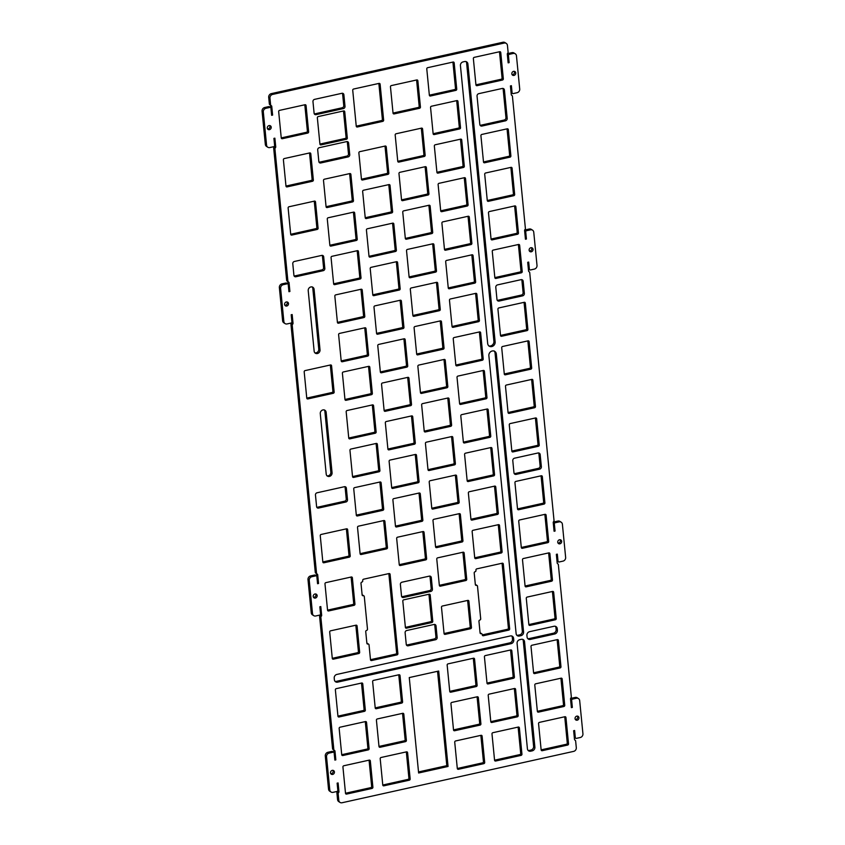 <?xml version="1.0" encoding="UTF-8"?>
<svg xmlns="http://www.w3.org/2000/svg" width="845" height="845" viewBox="0 0 845 845"><rect width="100%" height="100%" fill="white"/><g stroke="black" fill="none" stroke-linecap="round" stroke-linejoin="round"><path stroke-width="1.27" d="M409.265 677.574L438.703 671.046L448.061 766.468L418.624 772.995L409.265 677.574M448.061 766.468L446.804 765.665L437.552 671.31M418.518 771.939L446.804 765.665M275.512 147.632L275.153 148.139L273.896 147.336L274.255 146.829L275.512 147.632A1.067 0.951 122.5 0 0 275.734 146.85L274.878 138.168L273.907 138.379L274.593 145.467A1.067 0.951 -57.5 0 1 273.717 146.692L269.808 147.558A3.211 2.841 122.5 0 1 266.576 145.182L263.323 111.984A3.211 2.841 122.5 0 1 265.953 108.297L269.872 107.431A1.067 0.951 -57.5 0 1 270.949 108.234L271.636 115.311L272.618 115.1L271.551 114.413M283.867 321.554A3.211 2.841 122.5 0 0 285.082 323.603L283.825 322.801A3.211 2.841 -57.5 0 1 282.61 320.751L283.867 321.554L280.614 288.356A3.211 2.841 122.5 0 1 283.255 284.67L287.163 283.804A1.067 0.951 -57.5 0 1 288.24 284.607L288.937 291.683L289.909 291.472L288.842 290.786M321.449 616.037L321.079 616.554L319.822 615.751L320.192 615.245L321.449 616.037A1.067 0.951 122.5 0 0 321.66 615.266L320.804 606.573L319.832 606.794L320.53 613.871A1.067 0.951 -57.5 0 1 319.642 615.107L315.734 615.973A3.211 2.841 122.5 0 1 312.502 613.586L309.249 580.399A3.211 2.841 122.5 0 1 311.889 576.712L315.798 575.846A1.067 0.951 -57.5 0 1 316.875 576.639L317.572 583.715L318.544 583.504L317.477 582.828M329.793 789.959A3.211 2.841 122.5 0 0 331.008 792.008L329.751 791.216A3.211 2.841 -57.5 0 1 328.536 789.156L329.793 789.959L326.54 756.771A3.211 2.841 122.5 0 1 329.18 753.085L333.088 752.219A1.067 0.951 -57.5 0 1 334.166 753.011L334.863 760.088L335.835 759.877L334.778 759.201M292.814 324.005L292.444 324.512L291.187 323.709L291.557 323.202L292.814 324.005A1.067 0.951 122.5 0 0 293.025 323.223L292.169 314.541L291.198 314.752L291.895 321.839A1.067 0.951 -57.5 0 1 291.007 323.065L287.099 323.931A3.211 2.841 122.5 0 1 285.082 323.603M338.739 792.409L338.37 792.927L337.113 792.124L337.482 791.617L338.739 792.409A1.067 0.951 122.5 0 0 338.951 791.638L338.106 782.945L337.123 783.167L337.82 790.244A1.067 0.951 -57.5 0 1 336.944 791.48L333.025 792.346A3.211 2.841 122.5 0 1 331.008 792.008M337.113 792.124A1.067 0.951 122.5 0 0 336.901 792.906L338.158 793.698L338.813 800.363A3.211 2.841 122.5 0 0 342.045 802.75L573.67 751.374A3.211 2.841 122.5 0 0 576.301 747.688L575.646 741.023A1.067 0.951 -57.5 0 0 575.297 740.378L574.843 740.04A1.067 0.951 122.5 0 1 574.494 739.396L573.639 730.703L574.621 730.492L575.308 737.569A1.067 0.951 -57.5 0 0 576.385 738.361L580.304 737.495A3.211 2.841 122.5 0 0 582.934 733.809L579.681 700.621A3.211 2.841 122.5 0 0 578.466 698.572L577.209 697.769A3.211 2.841 -57.5 0 0 575.191 697.442L571.283 698.308A1.067 0.951 122.5 0 0 570.523 698.921L571.378 707.635L572.35 707.413L571.294 706.737M553.306 523.287L554.362 523.963A1.067 0.951 -57.5 0 1 555.249 522.738L553.993 521.935L557.901 521.069A3.211 2.841 -57.5 0 1 559.918 521.397L561.175 522.199A3.211 2.841 122.5 0 1 562.39 524.249L565.643 557.436A3.211 2.841 122.5 0 1 563.002 561.122L559.094 561.988A1.067 0.951 -57.5 0 1 558.017 561.196L557.32 554.119L556.348 554.331L557.193 563.023A1.067 0.951 122.5 0 0 557.552 563.668L557.996 564.006A1.067 0.951 -57.5 0 1 558.355 564.65L571.326 696.882A1.067 0.951 -57.5 0 1 571.104 697.664L570.745 698.171A1.067 0.951 122.5 0 0 570.523 698.942M524.671 231.245L525.727 231.931A1.067 0.951 -57.5 0 1 526.615 230.696L525.358 229.893L529.266 229.027A3.211 2.841 -57.5 0 1 531.283 229.365L532.54 230.157A3.211 2.841 122.5 0 1 533.755 232.217L537.008 265.404A3.211 2.841 122.5 0 1 534.378 269.09L530.459 269.956A1.067 0.951 -57.5 0 1 529.382 269.164L528.685 262.077L527.713 262.299L528.558 270.981A1.067 0.951 122.5 0 0 528.917 271.636L529.361 271.963A1.067 0.951 -57.5 0 1 529.72 272.618L554.024 520.509A1.067 0.951 -57.5 0 1 553.813 521.291L553.443 521.798A1.067 0.951 122.5 0 0 553.232 522.569L554.088 531.262L555.059 531.04L553.993 530.364M525.358 229.893A1.067 0.951 122.5 0 0 524.597 230.505L525.453 239.23L526.424 239.008L525.358 238.332M507.37 54.872L508.436 55.559A1.067 0.951 -57.5 0 1 509.313 54.323L508.056 53.52L511.975 52.654A3.211 2.841 -57.5 0 1 513.992 52.992L515.249 53.784A3.211 2.841 122.5 0 1 516.464 55.844L519.717 89.031A3.211 2.841 122.5 0 1 517.077 92.718L513.168 93.584A1.067 0.951 -57.5 0 1 512.091 92.792L511.394 85.704L510.422 85.926L511.267 94.608A1.067 0.951 122.5 0 0 511.626 95.263L512.07 95.591A1.067 0.951 -57.5 0 1 512.429 96.245L525.389 228.467A1.067 0.951 -57.5 0 1 525.178 229.248L524.808 229.755A1.067 0.951 122.5 0 0 524.597 230.537M270.96 105.424L269.703 104.622L270.96 105.424A1.067 0.951 -57.5 0 1 270.611 104.769L269.354 103.977L268.699 97.312A3.211 2.841 -57.5 0 1 271.329 93.626L272.586 94.429L504.211 43.053A3.211 2.841 122.5 0 1 507.444 45.44L508.099 52.094A1.067 0.951 -57.5 0 1 507.887 52.876L507.518 53.383A1.067 0.951 122.5 0 0 507.306 54.164L508.151 62.857L509.134 62.636L508.067 61.96M287.839 283.92L286.582 283.117A1.067 0.951 122.5 0 0 285.906 283.012L281.998 283.878A3.211 2.841 -57.5 0 0 279.357 287.564L282.61 320.751M288.008 284.057L287.807 281.976L289.064 282.779A1.067 0.951 122.5 0 0 288.705 282.124L287.448 281.332A1.067 0.951 -57.5 0 1 287.807 281.976M287.448 281.332L288.261 281.797A1.067 0.951 -57.5 0 1 287.902 281.153L274.931 148.921A1.067 0.951 -57.5 0 1 275.153 148.139M287.902 281.153L286.645 280.35A1.067 0.951 122.5 0 0 287.004 280.994M286.645 280.35L273.674 148.118L274.931 148.921M273.896 147.336A1.067 0.951 122.5 0 0 273.674 148.118M275.734 146.85L274.488 146.058A1.067 0.951 -57.5 0 1 274.255 146.829M267.791 147.231L266.534 146.428A3.211 2.841 -57.5 0 1 265.319 144.379L262.066 111.191A3.211 2.841 -57.5 0 1 264.696 107.505L268.615 106.639L269.872 107.431M270.537 107.547L269.28 106.745A1.067 0.951 122.5 0 0 268.615 106.639M270.717 107.685L270.506 105.604L271.763 106.407A1.067 0.951 122.5 0 0 271.414 105.752M270.157 104.96A1.067 0.951 -57.5 0 1 270.506 105.604M269.354 103.977A1.067 0.951 122.5 0 0 269.703 104.622M504.211 43.053L502.955 42.25L271.329 93.626M502.955 42.25A3.211 2.841 -57.5 0 1 504.972 42.577L506.229 43.38M508.056 53.52A1.067 0.951 122.5 0 0 507.306 54.133M511.067 92.527A1.067 0.951 122.5 0 0 511.236 92.675L512.492 93.478M528.357 268.9A1.067 0.951 122.5 0 0 528.526 269.048L529.783 269.851M553.993 521.935A1.067 0.951 122.5 0 0 553.232 522.548M556.992 560.943A1.067 0.951 122.5 0 0 557.161 561.08L558.418 561.883M574.283 737.315A1.067 0.951 122.5 0 0 574.463 737.453L575.72 738.255M340.028 802.423L338.771 801.62A3.211 2.841 -57.5 0 1 337.556 799.56L336.901 792.906M337.694 790.867A1.067 0.951 -57.5 0 1 337.482 791.617M326.54 756.771L325.283 755.969L328.536 789.156M325.283 755.969A3.211 2.841 -57.5 0 1 327.923 752.282L331.832 751.416L333.088 752.219M333.764 752.325L332.507 751.522A1.067 0.951 122.5 0 0 331.832 751.416M333.933 752.472L333.733 750.392L334.99 751.184A1.067 0.951 122.5 0 0 334.631 750.54L333.374 749.737A1.067 0.951 -57.5 0 1 333.733 750.392M333.374 749.737L334.187 750.212A1.067 0.951 -57.5 0 1 333.828 749.557L320.868 617.325A1.067 0.951 -57.5 0 1 321.079 616.554M333.828 749.557L332.571 748.754A1.067 0.951 122.5 0 0 332.93 749.409M332.571 748.754L319.611 616.533L320.868 617.325M319.822 615.751A1.067 0.951 122.5 0 0 319.611 616.533M321.66 615.266L320.413 614.473A1.067 0.951 -57.5 0 1 320.192 615.245M313.717 615.635L312.46 614.843A3.211 2.841 -57.5 0 1 311.245 612.783L307.992 579.596A3.211 2.841 -57.5 0 1 310.622 575.91L314.541 575.044L315.798 575.846M316.474 575.952L315.217 575.149A1.067 0.951 122.5 0 0 314.541 575.044M316.643 576.1L316.442 574.019L317.699 574.811A1.067 0.951 122.5 0 0 317.34 574.167L316.083 573.364A1.067 0.951 -57.5 0 1 316.442 574.019M316.083 573.364L316.896 573.839A1.067 0.951 -57.5 0 1 316.537 573.185L292.233 325.293A1.067 0.951 -57.5 0 1 292.444 324.512M316.537 573.185L315.28 572.382A1.067 0.951 122.5 0 0 315.639 573.037M315.28 572.382L290.976 324.491L292.233 325.293M291.187 323.709A1.067 0.951 122.5 0 0 290.976 324.491M291.768 322.452A1.067 0.951 -57.5 0 1 291.557 323.202M267.569 128.884A2.134 1.891 122.5 0 0 269.682 125.567M284.86 305.256A2.134 1.891 122.5 0 0 286.973 301.94M313.495 597.299A2.134 1.891 122.5 0 0 315.607 593.982M330.786 773.671A2.134 1.891 122.5 0 0 332.898 770.355M575.318 719.433A2.134 1.891 122.5 0 0 577.431 716.116M558.027 543.06A2.134 1.891 122.5 0 0 560.14 539.744M529.392 251.018A2.134 1.891 122.5 0 0 531.505 247.701M512.102 74.645A2.134 1.891 122.5 0 0 514.214 71.329M369.064 760.162L371.642 786.42A1.067 0.951 122.5 0 1 370.765 787.646L345.51 793.254M365.283 721.609L367.86 747.867A1.067 0.951 122.5 0 1 366.983 749.103L341.729 754.701M565.949 717.521L568.527 743.832A1.067 0.951 -57.5 0 1 567.65 745.058L542.226 750.698A1.067 0.951 -57.5 0 1 541.149 749.906L538.561 723.595A1.067 0.951 -57.5 0 1 539.448 722.369L564.872 716.729A1.067 0.951 -57.5 0 1 565.949 717.521L564.745 716.761L567.27 743.03A1.067 0.951 122.5 0 1 566.393 744.255L541.138 749.864M560.922 678.218L563.488 704.476A1.067 0.951 122.5 0 1 562.612 705.712L537.357 711.31L534.79 685.041A1.067 0.951 -57.5 0 1 535.667 683.816L561.091 678.176A1.067 0.951 -57.5 0 1 562.168 678.968L564.745 705.279A1.067 0.951 -57.5 0 1 563.869 706.504L538.445 712.145A1.067 0.951 -57.5 0 1 537.367 711.353M505.944 117.571L503.166 89.243L504.423 90.045L507.201 118.374L505.944 117.571A2.134 1.891 -57.5 0 1 504.19 120.032L505.447 120.835A2.134 1.891 122.5 0 0 507.201 118.374M502.891 88.419A2.134 1.891 -57.5 0 1 503.166 89.243M505.447 120.835L481.977 126.042L480.72 125.24A2.134 1.891 -57.5 0 1 480.087 125.271M480.72 125.24L504.19 120.032M499.49 51.746L502.067 78.015A1.067 0.951 122.5 0 1 501.191 79.24L475.936 84.838M488.663 345.869A4.077 3.612 122.5 0 0 493.902 341.274L466.63 63.132A3.211 2.841 122.5 0 0 465.986 61.569M516.77 635.197A3.211 2.841 122.5 0 0 518.101 635.218L519.696 634.87A3.211 2.841 122.5 0 0 522.326 631.183L495.054 353.041A4.077 3.612 122.5 0 0 494.093 350.897M475.344 584.582A1.067 0.951 -57.5 0 1 475.841 584.708L477.098 585.511A1.067 0.951 122.5 0 0 476.422 585.405A1.067 0.951 -57.5 0 1 475.344 584.603L474.203 572.973A1.067 0.951 -57.5 0 1 475.08 571.738A1.067 0.951 122.5 0 0 475.967 570.512L475.925 570.079A1.067 0.951 -57.5 0 1 476.802 568.854L502.226 563.214A1.067 0.951 -57.5 0 1 503.303 564.006L509.662 628.87A1.067 0.951 -57.5 0 1 508.785 630.095L483.361 635.736A1.067 0.951 -57.5 0 1 482.284 634.944L482.241 634.51A1.067 0.951 122.5 0 0 481.164 633.718A1.067 0.951 -57.5 0 1 480.087 632.926A1.067 0.951 -57.5 0 1 480.573 633.032L481.83 633.824M502.057 563.256L508.405 628.067A1.067 0.951 122.5 0 1 507.528 629.293L482.273 634.901M366.878 643.235A1.067 0.951 -57.5 0 1 367.374 643.362L368.631 644.165A1.067 0.951 122.5 0 0 367.955 644.059A1.067 0.951 -57.5 0 1 366.878 643.267L365.737 631.627A1.067 0.951 -57.5 0 1 366.614 630.402A1.067 0.951 122.5 0 0 367.49 629.166L364.29 596.538A1.067 0.951 122.5 0 0 363.213 595.736A1.067 0.951 -57.5 0 1 362.135 594.943A1.067 0.951 -57.5 0 1 362.632 595.049L363.889 595.852M388.848 573.586L396.622 652.868A1.067 0.951 122.5 0 1 395.735 654.093L370.49 659.691M326.867 475.798A3.211 2.841 122.5 0 0 330.828 472.133L324.881 411.42A3.211 2.841 122.5 0 0 324.237 409.867M522.643 639.369A3.211 2.841 122.5 0 1 523.287 640.922L533.617 746.357A3.211 2.841 122.5 0 1 530.987 750.043L529.392 750.402A3.211 2.841 122.5 0 1 528.062 750.371M511.69 635.979A3.211 2.841 122.5 0 1 512.334 637.531L512.492 639.179A3.211 2.841 122.5 0 1 509.862 642.865L336.352 681.355A3.211 2.841 122.5 0 1 335.021 681.323M527.724 638.588A3.211 2.841 122.5 0 0 529.054 638.609L553.507 633.19A3.211 2.841 122.5 0 0 556.137 629.504L555.978 627.856A3.211 2.841 122.5 0 0 555.334 626.293M514.341 688.548L516.918 714.807A1.067 0.951 122.5 0 1 516.031 716.042L490.787 721.641M477.076 696.808L479.654 723.077A1.067 0.951 122.5 0 1 478.766 724.302L453.522 729.9M487.005 683.087L512.25 677.489A1.067 0.951 122.5 0 0 513.137 676.253L510.56 649.995M494.557 760.194L519.812 754.596A1.067 0.951 122.5 0 0 520.689 753.36L518.122 727.101M449.741 691.358L474.996 685.749A1.067 0.951 122.5 0 0 475.872 684.524L473.295 658.255M457.303 768.496L454.726 742.195A1.067 0.951 -57.5 0 1 455.603 740.959L481.027 735.319A1.067 0.951 -57.5 0 1 482.104 736.122L484.692 762.422A1.067 0.951 -57.5 0 1 483.805 763.658L458.381 769.299A1.067 0.951 -57.5 0 1 457.303 768.496L482.548 762.855A1.067 0.951 122.5 0 0 483.435 761.63L480.858 735.361M533.586 672.8L531.009 646.488A1.067 0.951 -57.5 0 1 531.885 645.263L557.309 639.623A1.067 0.951 -57.5 0 1 558.387 640.415L560.974 666.726A1.067 0.951 -57.5 0 1 560.087 667.951L534.663 673.592A1.067 0.951 -57.5 0 1 533.586 672.8L558.83 667.159A1.067 0.951 122.5 0 0 559.717 665.923L557.14 639.665M524.058 302.33L526.636 328.599A1.067 0.951 122.5 0 1 525.759 329.825L500.504 335.433M504.285 373.976L529.54 368.378A1.067 0.951 122.5 0 0 530.417 367.152L527.84 340.884M508.067 412.529L533.322 406.931A1.067 0.951 122.5 0 0 534.198 405.706L531.621 379.437M511.848 451.082L537.103 445.484A1.067 0.951 122.5 0 0 537.98 444.259L535.403 417.99M507.053 128.852L509.63 155.121A1.067 0.951 122.5 0 1 508.753 156.346L483.498 161.944M512.081 168.155L514.668 194.466A1.067 0.951 -57.5 0 1 513.781 195.691L488.357 201.332A1.067 0.951 -57.5 0 1 487.28 200.54L484.703 174.228A1.067 0.951 -57.5 0 1 485.579 173.003L511.003 167.363A1.067 0.951 -57.5 0 1 512.081 168.155L510.876 167.394L513.411 193.663A1.067 0.951 122.5 0 1 512.524 194.899L487.28 200.497M528.854 624.571L554.109 618.962A1.067 0.951 122.5 0 0 554.985 617.737L552.408 591.468M517.52 508.912L542.765 503.314A1.067 0.951 122.5 0 0 543.652 502.078L541.075 475.82M360.086 553.676L385.341 548.078A1.067 0.951 122.5 0 0 386.228 546.842L383.651 520.583M356.315 515.123L381.56 509.524A1.067 0.951 122.5 0 0 382.447 508.299L379.87 482.03M352.534 476.569L377.789 470.971A1.067 0.951 122.5 0 0 378.666 469.746L376.088 443.477M348.753 438.016L374.008 432.418A1.067 0.951 122.5 0 0 374.884 431.193L372.307 404.924M344.971 399.474L370.226 393.865A1.067 0.951 122.5 0 0 371.103 392.64L368.526 366.371M341.19 360.921L366.445 355.312A1.067 0.951 122.5 0 0 367.321 354.087L364.744 327.828M337.408 322.367L362.663 316.769A1.067 0.951 122.5 0 0 363.54 315.534L360.963 289.275M333.627 283.814L358.882 278.216A1.067 0.951 122.5 0 0 359.759 276.98L357.192 250.722M329.846 245.261L355.101 239.663A1.067 0.951 122.5 0 0 355.988 238.427L353.411 212.169M326.075 206.708L351.319 201.11A1.067 0.951 122.5 0 0 352.207 199.885L349.629 173.616M319.928 144.062L345.183 138.464A1.067 0.951 122.5 0 0 346.059 137.239L343.482 110.97M405.389 627.381L402.811 601.07A1.067 0.951 -57.5 0 1 403.688 599.844L429.123 594.204A1.067 0.951 -57.5 0 1 430.2 594.996L432.777 621.307A1.067 0.951 -57.5 0 1 431.901 622.533L406.466 628.173A1.067 0.951 -57.5 0 1 405.389 627.381L430.644 621.73A1.067 0.951 122.5 0 0 431.52 620.505L428.943 594.236M399.241 564.682L424.496 559.084A1.067 0.951 122.5 0 0 425.373 557.858L422.806 531.589M395.46 526.139L420.715 520.531A1.067 0.951 122.5 0 0 421.592 519.305L419.025 493.036M391.689 487.586L416.934 481.977A1.067 0.951 122.5 0 0 417.821 480.752L415.244 454.494L416.49 455.244L419.078 481.555A1.067 0.951 -57.5 0 1 418.19 482.78L392.767 488.421A1.067 0.951 -57.5 0 1 391.689 487.628L389.112 461.317A1.067 0.951 -57.5 0 1 389.989 460.092L415.413 454.452A1.067 0.951 -57.5 0 1 416.49 455.244M387.908 449.033L413.163 443.435A1.067 0.951 122.5 0 0 414.039 442.199L411.462 415.941M384.126 410.48L409.381 404.882A1.067 0.951 122.5 0 0 410.258 403.646L407.681 377.388M380.345 371.927L405.6 366.329A1.067 0.951 122.5 0 0 406.477 365.103L403.899 338.834M376.564 333.374L401.819 327.775A1.067 0.951 122.5 0 0 402.695 326.55L400.118 300.281M372.782 294.82L398.037 289.222A1.067 0.951 122.5 0 0 398.914 287.997L396.337 261.728M369.011 256.32L366.424 230.009A1.067 0.951 -57.5 0 1 367.311 228.784L392.735 223.143A1.067 0.951 -57.5 0 1 393.812 223.936L396.389 250.247A1.067 0.951 -57.5 0 1 395.513 251.472L370.089 257.112A1.067 0.951 -57.5 0 1 369.011 256.32L394.256 250.669A1.067 0.951 122.5 0 0 395.133 249.444L392.566 223.175M365.22 217.725L390.474 212.116A1.067 0.951 122.5 0 0 391.351 210.891L388.784 184.622L390.031 185.382L392.619 211.694A1.067 0.951 -57.5 0 1 391.731 212.919L366.308 218.559A1.067 0.951 -57.5 0 1 365.23 217.767L362.653 191.456A1.067 0.951 -57.5 0 1 363.53 190.231L388.953 184.59A1.067 0.951 -57.5 0 1 390.031 185.382M361.449 179.214L358.871 152.903A1.067 0.951 -57.5 0 1 359.748 151.677L385.172 146.037A1.067 0.951 -57.5 0 1 386.249 146.829L388.837 173.14A1.067 0.951 -57.5 0 1 387.95 174.366L362.526 180.006A1.067 0.951 -57.5 0 1 361.449 179.214L386.693 173.563A1.067 0.951 122.5 0 0 387.58 172.338L385.003 146.079M378.856 83.433L382.384 119.335A1.067 0.951 122.5 0 1 381.496 120.56L356.241 126.158M444.069 633.528L469.324 627.919A1.067 0.951 122.5 0 0 470.2 626.694L467.623 600.436M439.347 585.331L464.592 579.733A1.067 0.951 122.5 0 0 465.479 578.508L462.902 552.239M435.566 546.789L460.821 541.18A1.067 0.951 122.5 0 0 461.697 539.955L459.12 513.686M431.784 508.236L457.039 502.627A1.067 0.951 122.5 0 0 457.916 501.402L455.339 475.133M428.003 469.683L453.258 464.085A1.067 0.951 122.5 0 0 454.135 462.849L451.557 436.59M424.222 431.13L449.477 425.531A1.067 0.951 122.5 0 0 450.353 424.296L447.776 398.037M420.44 392.576L445.695 386.978A1.067 0.951 122.5 0 0 446.572 385.742L443.995 359.484M416.659 354.023L441.914 348.425A1.067 0.951 122.5 0 0 442.791 347.2L440.224 320.931L441.47 321.691L444.047 347.992A1.067 0.951 -57.5 0 1 443.171 349.228L417.747 354.868A1.067 0.951 -57.5 0 1 416.669 354.066L414.092 327.765A1.067 0.951 -57.5 0 1 414.969 326.529L440.393 320.889A1.067 0.951 -57.5 0 1 441.47 321.691M412.878 315.47L438.132 309.872A1.067 0.951 122.5 0 0 439.02 308.647L436.442 282.378M409.107 276.917L434.351 271.319A1.067 0.951 122.5 0 0 435.238 270.094L432.661 243.825M405.325 238.417L402.748 212.106A1.067 0.951 -57.5 0 1 403.625 210.88L429.059 205.24A1.067 0.951 -57.5 0 1 430.137 206.032L432.714 232.343A1.067 0.951 -57.5 0 1 431.837 233.569L406.403 239.209A1.067 0.951 -57.5 0 1 405.325 238.417L430.58 232.766A1.067 0.951 122.5 0 0 431.457 231.541L428.88 205.272M401.544 199.864L398.967 173.552A1.067 0.951 -57.5 0 1 399.843 172.327L425.278 166.687A1.067 0.951 -57.5 0 1 426.355 167.479L428.933 193.79A1.067 0.951 -57.5 0 1 428.056 195.015L402.621 200.656A1.067 0.951 -57.5 0 1 401.544 199.864L426.799 194.213A1.067 0.951 122.5 0 0 427.676 192.987L425.098 166.729M397.763 161.31L395.185 134.999A1.067 0.951 -57.5 0 1 396.062 133.774L421.497 128.134A1.067 0.951 -57.5 0 1 422.574 128.926L425.151 155.237A1.067 0.951 -57.5 0 1 424.274 156.462L398.84 162.103A1.067 0.951 -57.5 0 1 397.763 161.31L423.018 155.67A1.067 0.951 122.5 0 0 423.894 154.434L421.317 128.176M393.041 113.072L418.296 107.473A1.067 0.951 122.5 0 0 419.173 106.248L416.596 79.979M355.829 625.226L358.407 651.495A1.067 0.951 122.5 0 1 357.53 652.72L332.275 658.318M346.387 528.843L348.964 555.112A1.067 0.951 122.5 0 1 348.077 556.337L322.832 561.946M456.691 100.629L459.268 126.898A1.067 0.951 122.5 0 1 458.391 128.123L433.136 133.721M460.472 139.182L463.049 165.451A1.067 0.951 122.5 0 1 462.173 166.676L436.918 172.274M464.254 177.735L466.831 204.004A1.067 0.951 122.5 0 1 465.954 205.229L440.699 210.827M468.035 216.288L470.612 242.547A1.067 0.951 122.5 0 1 469.725 243.782L444.481 249.381M471.816 254.841L474.394 281.1A1.067 0.951 122.5 0 1 473.506 282.336L448.251 287.934M475.598 293.395L478.164 319.653A1.067 0.951 122.5 0 1 477.288 320.878L452.033 326.487M479.368 331.937L481.946 358.206A1.067 0.951 122.5 0 1 481.069 359.431L455.814 365.04M483.15 370.49L485.727 396.759A1.067 0.951 122.5 0 1 484.85 397.984L459.595 403.583M486.931 409.043L489.508 435.312A1.067 0.951 122.5 0 1 488.632 436.538L463.377 442.136M490.713 447.596L493.29 473.865A1.067 0.951 122.5 0 1 492.413 475.091L467.158 480.689M494.494 486.15L497.071 512.408A1.067 0.951 122.5 0 1 496.195 513.644L470.94 519.242M498.275 524.703L500.853 550.961A1.067 0.951 122.5 0 1 499.965 552.197L474.721 557.795M306.767 398.101L332.011 392.492A1.067 0.951 122.5 0 0 332.898 391.267L330.321 364.998L331.567 365.758L334.155 392.069A1.067 0.951 -57.5 0 1 333.268 393.295L307.844 398.935A1.067 0.951 -57.5 0 1 306.767 398.143L304.189 371.832A1.067 0.951 -57.5 0 1 305.066 370.606L330.49 364.966A1.067 0.951 -57.5 0 1 331.567 365.758M290.701 234.297L288.124 207.986A1.067 0.951 -57.5 0 1 289.001 206.761L314.435 201.121A1.067 0.951 -57.5 0 1 315.512 201.913L318.09 228.224A1.067 0.951 -57.5 0 1 317.213 229.449L291.779 235.09A1.067 0.951 -57.5 0 1 290.701 234.297L315.945 228.646A1.067 0.951 122.5 0 0 316.833 227.421L314.255 201.152M281.248 137.915L278.67 111.603A1.067 0.951 -57.5 0 1 279.547 110.378L304.982 104.738A1.067 0.951 -57.5 0 1 306.059 105.53L308.636 131.841A1.067 0.951 -57.5 0 1 307.76 133.066L282.325 138.707A1.067 0.951 -57.5 0 1 281.248 137.915L306.503 132.274A1.067 0.951 122.5 0 0 307.379 131.038L304.802 104.78M452.909 62.076L455.487 88.345A1.067 0.951 122.5 0 1 454.61 89.57L429.355 95.179M361.502 683.056L364.079 709.314A1.067 0.951 122.5 0 1 363.202 710.55L337.947 716.148M402.547 713.338L405.125 739.607A1.067 0.951 122.5 0 1 404.248 740.833L378.993 746.431M319.051 162.208A1.922 1.701 122.5 0 0 319.526 162.166L346.915 156.093A1.922 1.701 122.5 0 0 348.489 153.885L347.348 142.245A1.922 1.701 122.5 0 0 347.147 141.58M401.724 596.728A1.922 1.701 122.5 0 0 402.199 596.686L429.587 590.613A1.922 1.701 122.5 0 0 431.172 588.405L430.031 576.765A1.922 1.701 122.5 0 0 429.83 576.1M316.812 507.306A1.922 1.701 122.5 0 0 317.287 507.264L344.675 501.191A1.922 1.701 122.5 0 0 346.249 498.983L345.109 487.343A1.922 1.701 122.5 0 0 344.908 486.678M314.308 113.885A1.922 1.701 122.5 0 0 314.784 113.853L342.172 107.78A1.922 1.701 122.5 0 0 343.757 105.562L342.616 93.932A1.922 1.701 122.5 0 0 342.415 93.256M406.466 645.041A1.922 1.701 122.5 0 0 406.941 645.01L434.33 638.936A1.922 1.701 122.5 0 0 435.904 636.718L434.763 625.078A1.922 1.701 122.5 0 0 434.562 624.413M294.123 275.988A1.922 1.701 122.5 0 0 294.609 275.956L321.987 269.882A1.922 1.701 122.5 0 0 323.572 267.664L322.431 256.035A1.922 1.701 122.5 0 0 322.23 255.359M540.103 465.922L538.909 453.776L540.166 454.578L541.36 466.715L540.103 465.922A2.134 1.891 -57.5 0 1 538.339 468.373L539.606 469.176A2.134 1.891 122.5 0 0 541.36 466.715M538.635 452.952A2.134 1.891 -57.5 0 1 538.909 453.776M539.606 469.176L516.126 474.383L514.869 473.58A2.134 1.891 -57.5 0 1 514.246 473.612M514.869 473.58L538.339 468.373M497.874 300.271L521.354 295.063L522.611 295.856L499.131 301.063L497.874 300.271A2.134 1.891 -57.5 0 1 497.251 300.302M523.108 292.602L521.914 280.455L523.171 281.258L524.365 293.405L523.108 292.602A2.134 1.891 -57.5 0 1 521.354 295.063M521.65 279.632A2.134 1.891 -57.5 0 1 521.914 280.455M327.554 610.132L352.809 604.534A1.067 0.951 122.5 0 0 353.685 603.298L351.108 577.04M285.969 186.058L311.224 180.46A1.067 0.951 122.5 0 0 312.101 179.235L309.534 152.966M375.212 707.888L400.467 702.279A1.067 0.951 122.5 0 0 401.343 701.054L398.766 674.785M382.774 785.026L380.197 758.726A1.067 0.951 -57.5 0 1 381.074 757.49L406.508 751.849A1.067 0.951 -57.5 0 1 407.586 752.652L410.163 778.953A1.067 0.951 -57.5 0 1 409.286 780.188L383.852 785.829A1.067 0.951 -57.5 0 1 382.774 785.026L408.029 779.386A1.067 0.951 122.5 0 0 408.906 778.16L406.329 751.892M514.616 205.958L517.193 232.217A1.067 0.951 122.5 0 1 516.306 233.452L491.051 239.05M494.832 277.604L520.087 271.995A1.067 0.951 122.5 0 0 520.964 270.77L518.397 244.511M548.637 552.926L551.204 579.184A1.067 0.951 122.5 0 1 550.327 580.409L525.072 586.018M544.856 514.373L547.423 540.631A1.067 0.951 122.5 0 1 546.546 541.867L521.291 547.465M314.805 352.798A3.211 2.841 122.5 0 0 318.776 349.143L312.819 288.43A3.211 2.841 122.5 0 0 312.175 286.867M317.699 574.811L318.544 583.504M334.99 751.184L335.835 759.877M338.158 793.698A1.067 0.951 -57.5 0 1 338.37 792.927M578.466 698.572A3.211 2.841 122.5 0 0 576.448 698.234L572.54 699.111L571.283 698.308M570.597 699.66L571.664 700.336A1.067 0.951 -57.5 0 1 572.54 699.111M571.664 700.336L572.35 707.413M561.175 522.199A3.211 2.841 122.5 0 0 559.158 521.861L555.249 522.738M554.362 523.963L555.059 531.04M532.54 230.157A3.211 2.841 122.5 0 0 530.523 229.829L526.615 230.696M525.727 231.931L526.424 239.008M515.249 53.784A3.211 2.841 122.5 0 0 513.232 53.457L509.313 54.323M508.436 55.559L509.134 62.636M272.586 94.429A3.211 2.841 122.5 0 0 269.956 98.115L270.611 104.769M271.763 106.407L272.618 115.1M289.064 282.779L289.909 291.472M286.74 306.027A2.134 1.891 -57.5 0 1 284.945 302.985A2.134 1.891 -57.5 0 1 288.441 304.316A2.134 1.891 -57.5 0 1 286.74 306.027M332.666 774.432A2.134 1.891 -57.5 0 1 330.87 771.39A2.134 1.891 -57.5 0 1 334.366 772.721A2.134 1.891 -57.5 0 1 332.666 774.432M531.273 251.789A2.134 1.891 -57.5 0 1 529.488 248.747A2.134 1.891 -57.5 0 1 532.984 250.078A2.134 1.891 -57.5 0 1 531.273 251.789M577.209 720.193A2.134 1.891 -57.5 0 1 575.413 717.151A2.134 1.891 -57.5 0 1 578.909 718.482A2.134 1.891 -57.5 0 1 577.209 720.193M308.203 290.532L314.16 351.245A3.211 2.841 -57.5 0 0 320.033 349.946L314.076 289.233A3.211 2.841 -57.5 0 0 308.203 290.532M342.933 766.985L345.51 793.297A1.067 0.951 -57.5 0 0 346.587 794.089L372.022 788.448A1.067 0.951 -57.5 0 0 372.899 787.223L370.321 760.912A1.067 0.951 -57.5 0 0 369.244 760.12L343.809 765.76A1.067 0.951 -57.5 0 0 342.933 766.985M339.151 728.432L341.729 754.743A1.067 0.951 -57.5 0 0 342.806 755.536L368.24 749.895A1.067 0.951 -57.5 0 0 369.117 748.67L366.54 722.359A1.067 0.951 -57.5 0 0 365.462 721.567L340.028 727.207A1.067 0.951 -57.5 0 0 339.151 728.432M522.221 271.572A1.067 0.951 -57.5 0 1 521.344 272.798L495.92 278.438A1.067 0.951 -57.5 0 1 494.843 277.646L492.265 251.335A1.067 0.951 -57.5 0 1 493.142 250.109L518.566 244.469A1.067 0.951 -57.5 0 1 519.643 245.261L522.221 271.572L520.964 270.77M518.45 233.019L515.862 206.708A1.067 0.951 -57.5 0 0 514.785 205.916L489.361 211.556A1.067 0.951 -57.5 0 0 488.484 212.782L491.061 239.093A1.067 0.951 -57.5 0 0 492.139 239.885L517.562 234.245A1.067 0.951 -57.5 0 0 518.45 233.019L517.193 232.217M504.423 90.045A2.134 1.891 122.5 0 0 502.268 88.45L478.798 93.658A2.134 1.891 122.5 0 0 477.045 96.119L479.823 124.447A2.134 1.891 122.5 0 0 481.977 126.042M503.324 78.817L500.747 52.506A1.067 0.951 -57.5 0 0 499.67 51.714L474.235 57.354A1.067 0.951 -57.5 0 0 473.358 58.58L475.936 84.891A1.067 0.951 -57.5 0 0 477.013 85.683L502.448 80.043A1.067 0.951 -57.5 0 0 503.324 78.817L502.067 78.015M496.311 353.833L523.583 631.986A3.211 2.841 -57.5 0 1 520.953 635.672L519.358 636.021A3.211 2.841 -57.5 0 1 516.126 633.634L488.854 355.491A4.077 3.612 122.5 0 1 496.311 353.833L495.054 353.041M487.702 343.725A4.077 3.612 122.5 0 0 495.159 342.077L467.887 63.924A3.211 2.841 -57.5 0 0 464.655 61.548L463.071 61.896A3.211 2.841 -57.5 0 0 460.43 65.583L487.702 343.725M362.135 594.943L360.995 583.303A1.067 0.951 -57.5 0 1 361.882 582.078A1.067 0.951 122.5 0 0 362.758 580.853L362.716 580.42A1.067 0.951 -57.5 0 1 363.593 579.195L389.017 573.554A1.067 0.951 -57.5 0 1 390.094 574.346L397.879 653.66A1.067 0.951 -57.5 0 1 397.002 654.896L371.568 660.536A1.067 0.951 -57.5 0 1 370.49 659.734L369.033 644.851A1.067 0.951 122.5 0 0 368.631 644.165M480.087 632.926L478.946 621.286A1.067 0.951 -57.5 0 1 479.823 620.061A1.067 0.951 122.5 0 0 480.699 618.825L477.499 586.198A1.067 0.951 122.5 0 0 477.098 585.511M514.51 688.506A1.067 0.951 -57.5 0 1 515.587 689.298L518.175 715.609A1.067 0.951 -57.5 0 1 517.288 716.835L491.864 722.475A1.067 0.951 -57.5 0 1 490.787 721.683L488.209 695.372A1.067 0.951 -57.5 0 1 489.086 694.146L514.51 688.506M477.256 696.776A1.067 0.951 -57.5 0 1 478.323 697.569L480.911 723.88A1.067 0.951 -57.5 0 1 480.034 725.105L454.599 730.745A1.067 0.951 -57.5 0 1 453.522 729.953L450.945 703.642A1.067 0.951 -57.5 0 1 451.821 702.417L477.256 696.776M514.394 677.056A1.067 0.951 -57.5 0 1 513.517 678.292L488.083 683.932A1.067 0.951 -57.5 0 1 487.005 683.13L484.428 656.829A1.067 0.951 -57.5 0 1 485.305 655.593L510.739 649.953A1.067 0.951 -57.5 0 1 511.816 650.745L514.394 677.056L513.137 676.253M521.946 754.162A1.067 0.951 -57.5 0 1 521.069 755.388L495.645 761.028A1.067 0.951 -57.5 0 1 494.568 760.236L491.991 733.925A1.067 0.951 -57.5 0 1 492.867 732.699L518.291 727.059A1.067 0.951 -57.5 0 1 519.369 727.851L521.946 754.162L520.689 753.36M477.129 685.327A1.067 0.951 -57.5 0 1 476.253 686.552L450.818 692.192A1.067 0.951 -57.5 0 1 449.741 691.4L447.163 665.089A1.067 0.951 -57.5 0 1 448.04 663.864L473.475 658.223A1.067 0.951 -57.5 0 1 474.552 659.015L477.129 685.327L475.872 684.524M501.592 336.268A1.067 0.951 -57.5 0 1 500.515 335.476L497.927 309.164A1.067 0.951 -57.5 0 1 498.814 307.939L524.238 302.299A1.067 0.951 -57.5 0 1 525.315 303.091L527.893 329.402A1.067 0.951 -57.5 0 1 527.016 330.627L501.592 336.268L500.525 335.592M531.674 367.955A1.067 0.951 -57.5 0 1 530.797 369.18L505.363 374.821A1.067 0.951 -57.5 0 1 504.285 374.029L501.708 347.717A1.067 0.951 -57.5 0 1 502.585 346.492L528.019 340.852A1.067 0.951 -57.5 0 1 529.097 341.644L531.674 367.955L530.417 367.152M535.455 406.498A1.067 0.951 -57.5 0 1 534.579 407.734L509.144 413.374A1.067 0.951 -57.5 0 1 508.067 412.582L505.49 386.271A1.067 0.951 -57.5 0 1 506.366 385.035L531.801 379.394A1.067 0.951 -57.5 0 1 532.878 380.197L535.455 406.498L534.198 405.706M539.237 445.051A1.067 0.951 -57.5 0 1 538.36 446.287L512.926 451.927A1.067 0.951 -57.5 0 1 511.848 451.124L509.271 424.824A1.067 0.951 -57.5 0 1 510.148 423.588L535.582 417.948A1.067 0.951 -57.5 0 1 536.659 418.75L539.237 445.051L537.98 444.259M480.921 135.686L483.498 161.987A1.067 0.951 -57.5 0 0 484.576 162.789L510.01 157.149A1.067 0.951 -57.5 0 0 510.887 155.913L508.31 129.612A1.067 0.951 -57.5 0 0 507.232 128.81L481.798 134.45A1.067 0.951 -57.5 0 0 480.921 135.686M556.242 618.54A1.067 0.951 -57.5 0 1 555.366 619.765L529.942 625.406A1.067 0.951 -57.5 0 1 528.864 624.613L526.277 598.302A1.067 0.951 -57.5 0 1 527.164 597.077L552.588 591.437A1.067 0.951 -57.5 0 1 553.665 592.229L556.242 618.54L554.985 617.737M544.909 502.881A1.067 0.951 -57.5 0 1 544.022 504.106L518.598 509.746A1.067 0.951 -57.5 0 1 517.52 508.954L514.943 482.643A1.067 0.951 -57.5 0 1 515.82 481.418L541.244 475.777A1.067 0.951 -57.5 0 1 542.321 476.569L544.909 502.881L543.652 502.078M387.485 547.644A1.067 0.951 -57.5 0 1 386.598 548.87L361.174 554.51A1.067 0.951 -57.5 0 1 360.097 553.718L357.519 527.407A1.067 0.951 -57.5 0 1 358.396 526.182L383.82 520.541A1.067 0.951 -57.5 0 1 384.897 521.333L387.485 547.644L386.228 546.842M383.704 509.091A1.067 0.951 -57.5 0 1 382.817 510.327L357.393 515.968A1.067 0.951 -57.5 0 1 356.315 515.165L353.738 488.864A1.067 0.951 -57.5 0 1 354.615 487.628L380.039 481.988A1.067 0.951 -57.5 0 1 381.116 482.791L383.704 509.091L382.447 508.299M379.923 470.538A1.067 0.951 -57.5 0 1 379.046 471.774L353.611 477.414A1.067 0.951 -57.5 0 1 352.534 476.612L349.957 450.311A1.067 0.951 -57.5 0 1 350.833 449.075L376.268 443.435A1.067 0.951 -57.5 0 1 377.345 444.238L379.923 470.538L378.666 469.746M376.141 431.996A1.067 0.951 -57.5 0 1 375.264 433.221L349.83 438.861A1.067 0.951 -57.5 0 1 348.753 438.069L346.175 411.758A1.067 0.951 -57.5 0 1 347.052 410.533L372.487 404.892A1.067 0.951 -57.5 0 1 373.564 405.684L376.141 431.996L374.884 431.193M372.36 393.443A1.067 0.951 -57.5 0 1 371.483 394.668L346.049 400.308A1.067 0.951 -57.5 0 1 344.971 399.516L342.394 373.205A1.067 0.951 -57.5 0 1 343.271 371.98L368.705 366.339A1.067 0.951 -57.5 0 1 369.783 367.131L372.36 393.443L371.103 392.64M368.578 354.889A1.067 0.951 -57.5 0 1 367.702 356.115L342.267 361.755A1.067 0.951 -57.5 0 1 341.2 360.963L338.613 334.652A1.067 0.951 -57.5 0 1 339.489 333.426L364.924 327.786A1.067 0.951 -57.5 0 1 366.001 328.578L368.578 354.889L367.321 354.087M364.797 316.336A1.067 0.951 -57.5 0 1 363.92 317.562L338.496 323.202A1.067 0.951 -57.5 0 1 337.419 322.41L334.831 296.099A1.067 0.951 -57.5 0 1 335.718 294.873L361.142 289.233A1.067 0.951 -57.5 0 1 362.22 290.025L364.797 316.336L363.54 315.534M361.016 277.783A1.067 0.951 -57.5 0 1 360.139 279.008L334.715 284.649A1.067 0.951 -57.5 0 1 333.638 283.857L331.06 257.545A1.067 0.951 -57.5 0 1 331.937 256.32L357.361 250.68A1.067 0.951 -57.5 0 1 358.438 251.472L361.016 277.783L359.759 276.98M357.245 239.23A1.067 0.951 -57.5 0 1 356.358 240.466L330.934 246.096A1.067 0.951 -57.5 0 1 329.856 245.303L327.279 219.003A1.067 0.951 -57.5 0 1 328.156 217.767L353.58 212.127A1.067 0.951 -57.5 0 1 354.657 212.919L357.245 239.23L355.988 238.427M353.463 200.677A1.067 0.951 -57.5 0 1 352.576 201.913L327.152 207.553A1.067 0.951 -57.5 0 1 326.075 206.75L323.498 180.45A1.067 0.951 -57.5 0 1 324.374 179.214L349.798 173.574A1.067 0.951 -57.5 0 1 350.876 174.376L353.463 200.677L352.207 199.885M347.316 138.031A1.067 0.951 -57.5 0 1 346.439 139.267L321.005 144.907A1.067 0.951 -57.5 0 1 319.928 144.104L317.35 117.804A1.067 0.951 -57.5 0 1 318.227 116.568L343.661 110.927A1.067 0.951 -57.5 0 1 344.739 111.73L347.316 138.031L346.059 137.239M426.63 558.661A1.067 0.951 -57.5 0 1 425.753 559.886L400.329 565.527A1.067 0.951 -57.5 0 1 399.252 564.735L396.664 538.423A1.067 0.951 -57.5 0 1 397.551 537.198L422.975 531.558A1.067 0.951 -57.5 0 1 424.053 532.35L426.63 558.661L425.373 557.858M422.859 520.108A1.067 0.951 -57.5 0 1 421.972 521.333L396.548 526.974A1.067 0.951 -57.5 0 1 395.471 526.182L392.893 499.87A1.067 0.951 -57.5 0 1 393.77 498.645L419.194 493.005A1.067 0.951 -57.5 0 1 420.271 493.797L422.859 520.108L421.592 519.305M415.296 443.002A1.067 0.951 -57.5 0 1 414.42 444.227L388.985 449.867A1.067 0.951 -57.5 0 1 387.908 449.075L385.331 422.764A1.067 0.951 -57.5 0 1 386.207 421.539L411.642 415.898A1.067 0.951 -57.5 0 1 412.719 416.691L415.296 443.002L414.039 442.199M411.515 404.449A1.067 0.951 -57.5 0 1 410.638 405.674L385.204 411.314A1.067 0.951 -57.5 0 1 384.126 410.522L381.549 384.211A1.067 0.951 -57.5 0 1 382.426 382.986L407.86 377.345A1.067 0.951 -57.5 0 1 408.938 378.137L411.515 404.449L410.258 403.646M407.734 365.896A1.067 0.951 -57.5 0 1 406.857 367.131L381.422 372.772A1.067 0.951 -57.5 0 1 380.345 371.969L377.768 345.668A1.067 0.951 -57.5 0 1 378.644 344.433L404.079 338.792A1.067 0.951 -57.5 0 1 405.156 339.595L407.734 365.896L406.477 365.103M403.952 327.342A1.067 0.951 -57.5 0 1 403.076 328.578L377.641 334.219A1.067 0.951 -57.5 0 1 376.564 333.416L373.986 307.115A1.067 0.951 -57.5 0 1 374.863 305.879L400.298 300.239A1.067 0.951 -57.5 0 1 401.375 301.042L403.952 327.342L402.695 326.55M400.171 288.8A1.067 0.951 -57.5 0 1 399.294 290.025L373.87 295.666A1.067 0.951 -57.5 0 1 372.793 294.873L370.205 268.562A1.067 0.951 -57.5 0 1 371.092 267.337L396.516 261.696A1.067 0.951 -57.5 0 1 397.594 262.489L400.171 288.8L398.914 287.997M357.329 127.003A1.067 0.951 -57.5 0 1 356.252 126.201L352.724 90.257A1.067 0.951 -57.5 0 1 353.601 89.031L379.035 83.391A1.067 0.951 -57.5 0 1 380.113 84.183L383.641 120.127A1.067 0.951 -57.5 0 1 382.753 121.363L357.329 127.003L356.273 126.327M471.457 627.497A1.067 0.951 -57.5 0 1 470.58 628.722L445.146 634.363A1.067 0.951 -57.5 0 1 444.069 633.57L441.491 607.259A1.067 0.951 -57.5 0 1 442.368 606.034L467.803 600.394A1.067 0.951 -57.5 0 1 468.88 601.186L471.457 627.497L470.2 626.694M466.736 579.311A1.067 0.951 -57.5 0 1 465.849 580.536L440.425 586.177A1.067 0.951 -57.5 0 1 439.347 585.384L436.77 559.073A1.067 0.951 -57.5 0 1 437.647 557.848L463.071 552.207A1.067 0.951 -57.5 0 1 464.148 553L466.736 579.311L465.479 578.508M462.954 540.758A1.067 0.951 -57.5 0 1 462.078 541.983L436.643 547.623A1.067 0.951 -57.5 0 1 435.566 546.831L432.989 520.52A1.067 0.951 -57.5 0 1 433.865 519.295L459.3 513.654A1.067 0.951 -57.5 0 1 460.377 514.447L462.954 540.758L461.697 539.955M459.173 502.205A1.067 0.951 -57.5 0 1 458.296 503.43L432.862 509.07A1.067 0.951 -57.5 0 1 431.784 508.278L429.207 481.967A1.067 0.951 -57.5 0 1 430.084 480.742L455.518 475.101A1.067 0.951 -57.5 0 1 456.596 475.893L459.173 502.205L457.916 501.402M455.392 463.651A1.067 0.951 -57.5 0 1 454.515 464.877L429.08 470.517A1.067 0.951 -57.5 0 1 428.003 469.725L425.426 443.414A1.067 0.951 -57.5 0 1 426.303 442.188L451.737 436.548A1.067 0.951 -57.5 0 1 452.814 437.34L455.392 463.651L454.135 462.849M451.61 425.098A1.067 0.951 -57.5 0 1 450.734 426.324L425.31 431.964A1.067 0.951 -57.5 0 1 424.232 431.172L421.644 404.861A1.067 0.951 -57.5 0 1 422.521 403.635L447.956 397.995A1.067 0.951 -57.5 0 1 449.033 398.787L451.61 425.098L450.353 424.296M447.829 386.545A1.067 0.951 -57.5 0 1 446.952 387.781L421.528 393.411A1.067 0.951 -57.5 0 1 420.451 392.619L417.863 366.318A1.067 0.951 -57.5 0 1 418.75 365.082L444.174 359.442A1.067 0.951 -57.5 0 1 445.252 360.234L447.829 386.545L446.572 385.742M440.277 309.439A1.067 0.951 -57.5 0 1 439.389 310.675L413.965 316.315A1.067 0.951 -57.5 0 1 412.888 315.512L410.311 289.212A1.067 0.951 -57.5 0 1 411.188 287.976L436.611 282.336A1.067 0.951 -57.5 0 1 437.689 283.138L440.277 309.439L439.02 308.647M436.495 270.896A1.067 0.951 -57.5 0 1 435.608 272.122L410.184 277.762A1.067 0.951 -57.5 0 1 409.107 276.97L406.529 250.659A1.067 0.951 -57.5 0 1 407.406 249.433L432.83 243.793A1.067 0.951 -57.5 0 1 433.907 244.585L436.495 270.896L435.238 270.094M420.43 107.051A1.067 0.951 -57.5 0 1 419.553 108.276L394.119 113.917A1.067 0.951 -57.5 0 1 393.041 113.124L390.464 86.813A1.067 0.951 -57.5 0 1 391.341 85.588L416.775 79.948A1.067 0.951 -57.5 0 1 417.852 80.74L420.43 107.051L419.173 106.248M329.698 632.06L332.286 658.361A1.067 0.951 -57.5 0 0 333.363 659.163L358.787 653.523A1.067 0.951 -57.5 0 0 359.664 652.287L357.086 625.987A1.067 0.951 -57.5 0 0 356.009 625.184L330.585 630.824A1.067 0.951 -57.5 0 0 329.698 632.06M350.221 555.915L347.633 529.604A1.067 0.951 -57.5 0 0 346.556 528.812L321.132 534.452A1.067 0.951 -57.5 0 0 320.255 535.677L322.832 561.988A1.067 0.951 -57.5 0 0 323.91 562.781L349.334 557.14A1.067 0.951 -57.5 0 0 350.221 555.915L348.964 555.112M434.214 134.566A1.067 0.951 -57.5 0 1 433.136 133.774L430.559 107.463A1.067 0.951 -57.5 0 1 431.436 106.238L456.87 100.597A1.067 0.951 -57.5 0 1 457.948 101.389L460.525 127.701A1.067 0.951 -57.5 0 1 459.648 128.926L434.214 134.566L433.158 133.89M437.995 173.119A1.067 0.951 -57.5 0 1 436.918 172.317L434.341 146.016A1.067 0.951 -57.5 0 1 435.217 144.78L460.652 139.14A1.067 0.951 -57.5 0 1 461.729 139.943L464.306 166.243A1.067 0.951 -57.5 0 1 463.43 167.479L437.995 173.119L436.939 172.443M441.777 211.672A1.067 0.951 -57.5 0 1 440.699 210.87L438.122 184.569A1.067 0.951 -57.5 0 1 438.999 183.333L464.433 177.693A1.067 0.951 -57.5 0 1 465.51 178.496L468.088 204.796A1.067 0.951 -57.5 0 1 467.211 206.032L441.777 211.672L440.72 210.996M445.558 250.215A1.067 0.951 -57.5 0 1 444.481 249.423L441.903 223.112A1.067 0.951 -57.5 0 1 442.78 221.886L468.204 216.246A1.067 0.951 -57.5 0 1 469.281 217.038L471.869 243.349A1.067 0.951 -57.5 0 1 470.982 244.575L445.558 250.215L444.502 249.55M449.339 288.768A1.067 0.951 -57.5 0 1 448.262 287.976L445.685 261.665A1.067 0.951 -57.5 0 1 446.561 260.44L471.985 254.799A1.067 0.951 -57.5 0 1 473.063 255.591L475.65 281.903A1.067 0.951 -57.5 0 1 474.763 283.128L449.339 288.768L448.283 288.103M453.121 327.321A1.067 0.951 -57.5 0 1 452.043 326.529L449.466 300.218A1.067 0.951 -57.5 0 1 450.343 298.993L475.767 293.352A1.067 0.951 -57.5 0 1 476.844 294.144L479.421 320.456A1.067 0.951 -57.5 0 1 478.545 321.681L453.121 327.321L452.064 326.645M456.902 365.874A1.067 0.951 -57.5 0 1 455.825 365.082L453.237 338.771A1.067 0.951 -57.5 0 1 454.124 337.546L479.548 331.905A1.067 0.951 -57.5 0 1 480.625 332.698L483.203 359.009A1.067 0.951 -57.5 0 1 482.326 360.234L456.902 365.874L455.835 365.198M460.673 404.428A1.067 0.951 -57.5 0 1 459.595 403.635L457.018 377.324A1.067 0.951 -57.5 0 1 457.895 376.099L483.329 370.459A1.067 0.951 -57.5 0 1 484.407 371.251L486.984 397.562A1.067 0.951 -57.5 0 1 486.107 398.787L460.673 404.428L459.617 403.752M464.454 442.981A1.067 0.951 -57.5 0 1 463.377 442.188L460.8 415.877A1.067 0.951 -57.5 0 1 461.676 414.641L487.111 409.012A1.067 0.951 -57.5 0 1 488.188 409.804L490.765 436.104A1.067 0.951 -57.5 0 1 489.889 437.34L464.454 442.981L463.398 442.305M468.236 481.534A1.067 0.951 -57.5 0 1 467.158 480.731L464.581 454.43A1.067 0.951 -57.5 0 1 465.458 453.195L490.892 447.554A1.067 0.951 -57.5 0 1 491.97 448.357L494.547 474.658A1.067 0.951 -57.5 0 1 493.67 475.893L468.236 481.534L467.179 480.858M472.017 520.087A1.067 0.951 -57.5 0 1 470.94 519.284L468.362 492.984A1.067 0.951 -57.5 0 1 469.239 491.748L494.674 486.107A1.067 0.951 -57.5 0 1 495.751 486.91L498.328 513.211A1.067 0.951 -57.5 0 1 497.451 514.447L472.017 520.087L470.961 519.411M475.798 558.629A1.067 0.951 -57.5 0 1 474.721 557.837L472.144 531.526A1.067 0.951 -57.5 0 1 473.02 530.301L498.444 524.66A1.067 0.951 -57.5 0 1 499.522 525.453L502.11 551.764A1.067 0.951 -57.5 0 1 501.222 552.989L475.798 558.629L474.742 557.964M426.778 68.91A1.067 0.951 -57.5 0 1 427.654 67.684L453.089 62.044A1.067 0.951 -57.5 0 1 454.166 62.836L456.744 89.147A1.067 0.951 -57.5 0 1 455.867 90.373L430.432 96.013A1.067 0.951 -57.5 0 1 429.355 95.221L426.778 68.91M335.37 689.879L337.947 716.19A1.067 0.951 -57.5 0 0 339.025 716.982L364.459 711.342A1.067 0.951 -57.5 0 0 365.336 710.117L362.758 683.806A1.067 0.951 -57.5 0 0 361.681 683.013L336.247 688.654A1.067 0.951 -57.5 0 0 335.37 689.879M376.416 720.172A1.067 0.951 -57.5 0 1 377.292 718.947L402.727 713.307A1.067 0.951 -57.5 0 1 403.804 714.099L406.382 740.41A1.067 0.951 -57.5 0 1 405.505 741.635L380.07 747.276A1.067 0.951 -57.5 0 1 378.993 746.484L376.416 720.172M530.649 751.194L532.244 750.846A3.211 2.841 -57.5 0 0 534.885 747.16L524.544 641.725A3.211 2.841 -57.5 0 0 521.312 639.338L519.717 639.686A3.211 2.841 -57.5 0 0 517.087 643.372L527.417 748.818A3.211 2.841 -57.5 0 0 530.649 751.194L529.392 750.402M554.003 626.272L529.551 631.69A3.211 2.841 -57.5 0 0 526.921 635.377L527.079 637.024A3.211 2.841 -57.5 0 0 530.311 639.411L554.764 633.982A3.211 2.841 -57.5 0 0 557.394 630.296L557.235 628.659A3.211 2.841 -57.5 0 0 554.003 626.272M337.609 682.147L511.119 643.668A3.211 2.841 -57.5 0 0 513.749 639.982L513.591 638.334A3.211 2.841 -57.5 0 0 510.359 635.947L336.859 674.437A3.211 2.841 -57.5 0 0 334.219 678.123L334.377 679.76A3.211 2.841 -57.5 0 0 337.609 682.147L336.352 681.355M320.266 413.522L326.223 474.235A3.211 2.841 -57.5 0 0 332.085 472.936L326.138 412.223A3.211 2.841 -57.5 0 0 320.266 413.522M318.84 161.543L317.699 149.903A1.922 1.701 -57.5 0 1 319.283 147.685L346.672 141.611A1.922 1.701 -57.5 0 1 348.605 143.048L349.745 154.688A1.922 1.701 -57.5 0 1 348.172 156.895L320.783 162.969A1.922 1.701 -57.5 0 1 318.84 161.543M431.288 577.568L432.429 589.197A1.922 1.701 -57.5 0 1 430.844 591.415L403.456 597.489A1.922 1.701 -57.5 0 1 401.523 596.052L400.382 584.423A1.922 1.701 -57.5 0 1 401.966 582.205L429.344 576.132A1.922 1.701 -57.5 0 1 431.288 577.568L430.031 576.765M346.365 488.146L347.506 499.775A1.922 1.701 -57.5 0 1 345.932 501.993L318.544 508.067A1.922 1.701 -57.5 0 1 316.6 506.63L315.46 495.001A1.922 1.701 -57.5 0 1 317.044 492.783L344.433 486.709A1.922 1.701 -57.5 0 1 346.365 488.146L345.109 487.343M343.873 94.725L345.013 106.364A1.922 1.701 -57.5 0 1 343.429 108.572L316.041 114.656A1.922 1.701 -57.5 0 1 314.108 113.219L312.967 101.58A1.922 1.701 -57.5 0 1 314.551 99.372L341.929 93.299A1.922 1.701 -57.5 0 1 343.873 94.725L342.616 93.932M406.255 644.376L405.114 632.736A1.922 1.701 -57.5 0 1 406.698 630.528L434.087 624.455A1.922 1.701 -57.5 0 1 436.02 625.881L437.161 637.521A1.922 1.701 -57.5 0 1 435.587 639.728L408.198 645.802A1.922 1.701 -57.5 0 1 406.255 644.376M323.688 256.827L324.829 268.467A1.922 1.701 -57.5 0 1 323.244 270.675L295.866 276.748A1.922 1.701 -57.5 0 1 293.923 275.322L292.782 263.682A1.922 1.701 -57.5 0 1 294.366 261.475L321.755 255.401A1.922 1.701 -57.5 0 1 323.688 256.827L322.431 256.035M540.166 454.578A2.134 1.891 122.5 0 0 538.011 452.983L514.542 458.191A2.134 1.891 122.5 0 0 512.788 460.652L513.971 472.788A2.134 1.891 122.5 0 0 516.126 474.383M499.131 301.063A2.134 1.891 122.5 0 1 496.976 299.479L495.793 287.332A2.134 1.891 122.5 0 1 497.547 284.881L521.016 279.674A2.134 1.891 122.5 0 1 523.171 281.258M522.611 295.856A2.134 1.891 122.5 0 0 524.365 293.405M352.365 577.79L354.942 604.101A1.067 0.951 -57.5 0 1 354.066 605.326L328.631 610.967A1.067 0.951 -57.5 0 1 327.554 610.174L324.976 583.863A1.067 0.951 -57.5 0 1 325.853 582.638L351.288 576.998A1.067 0.951 -57.5 0 1 352.365 577.79L351.161 577.029M285.98 186.101L283.392 159.8A1.067 0.951 -57.5 0 1 284.279 158.564L309.703 152.924A1.067 0.951 -57.5 0 1 310.78 153.727L313.358 180.027A1.067 0.951 -57.5 0 1 312.481 181.263L287.057 186.903A1.067 0.951 -57.5 0 1 285.98 186.101M375.212 707.93L372.634 681.619A1.067 0.951 -57.5 0 1 373.511 680.394L398.946 674.754A1.067 0.951 -57.5 0 1 400.023 675.546L402.6 701.857A1.067 0.951 -57.5 0 1 401.724 703.082L376.289 708.723A1.067 0.951 -57.5 0 1 375.212 707.93M549.884 553.676L552.461 579.987A1.067 0.951 -57.5 0 1 551.584 581.212L526.16 586.852A1.067 0.951 -57.5 0 1 525.083 586.06L522.495 559.749A1.067 0.951 -57.5 0 1 523.382 558.524L548.806 552.884A1.067 0.951 -57.5 0 1 549.884 553.676L548.68 552.915M546.102 515.123L548.69 541.434A1.067 0.951 -57.5 0 1 547.803 542.659L522.379 548.299A1.067 0.951 -57.5 0 1 521.302 547.507L518.724 521.196A1.067 0.951 -57.5 0 1 519.601 519.971L545.025 514.33A1.067 0.951 -57.5 0 1 546.102 515.123L544.898 514.362M513.982 75.416A2.134 1.891 -57.5 0 1 512.186 72.374A2.134 1.891 -57.5 0 1 515.682 73.705A2.134 1.891 -57.5 0 1 513.982 75.416M559.908 543.821A2.134 1.891 -57.5 0 1 558.112 540.779A2.134 1.891 -57.5 0 1 561.608 542.11A2.134 1.891 -57.5 0 1 559.908 543.821M269.449 129.655A2.134 1.891 -57.5 0 1 267.654 126.613A2.134 1.891 -57.5 0 1 271.15 127.944A2.134 1.891 -57.5 0 1 269.449 129.655M315.375 598.059A2.134 1.891 -57.5 0 1 313.579 595.017A2.134 1.891 -57.5 0 1 317.076 596.348A2.134 1.891 -57.5 0 1 315.375 598.059M293.025 323.223L291.779 322.431M338.951 791.638L337.715 790.846M575.308 737.569L574.241 736.893M558.017 561.196L556.95 560.52M529.382 269.164L528.315 268.488M512.091 92.792L511.024 92.116M285.906 283.012L287.163 283.804M283.255 284.67L281.998 283.878M511.975 52.654L513.232 53.457M557.901 521.069L559.158 521.861M575.191 697.442L576.448 698.234M311.889 576.712L310.622 575.91M329.18 753.085L327.923 752.282M265.953 108.297L264.696 107.505M529.266 229.027L530.523 229.829M268.699 97.312L269.956 98.115M338.813 800.363L337.556 799.56M493.902 341.274L495.159 342.077M523.583 631.986L522.326 631.183M383.852 785.829L382.796 785.153M409.286 780.188L408.029 779.386M410.163 778.953L408.906 778.16M407.586 752.652L406.382 751.881M402.6 701.857L401.343 701.054M400.023 675.546L398.819 674.775M376.289 708.723L375.233 708.047M401.724 703.082L400.467 702.279M313.358 180.027L312.101 179.235M310.78 153.727L309.576 152.956M287.057 186.903L286.001 186.227M312.481 181.263L311.224 180.46M328.631 610.967L327.575 610.301M354.066 605.326L352.809 604.534M354.942 604.101L353.685 603.298M295.866 276.748L294.609 275.956M323.244 270.675L321.987 269.882M324.829 268.467L323.572 267.664M437.161 637.521L435.904 636.718M436.02 625.881L434.763 625.078M408.198 645.802L406.941 645.01M435.587 639.728L434.33 638.936M316.041 114.656L314.784 113.853M343.429 108.572L342.172 107.78M345.013 106.364L343.757 105.562M318.544 508.067L317.287 507.264M345.932 501.993L344.675 501.191M347.506 499.775L346.249 498.983M403.456 597.489L402.199 596.686M430.844 591.415L429.587 590.613M432.429 589.197L431.172 588.405M349.745 154.688L348.489 153.885M348.605 143.048L347.348 142.245M320.783 162.969L319.526 162.166M348.172 156.895L346.915 156.093M366.899 643.383L367.955 644.059M502.099 563.245L503.303 564.006M509.662 628.87L508.405 628.067M507.528 629.293L508.785 630.095M483.361 635.736L482.305 635.06M480.108 633.042L481.164 633.718M475.365 584.729L476.422 585.405M365.336 721.598L366.54 722.359M369.117 748.67L367.86 747.867M366.983 749.103L368.24 749.895M342.806 755.536L341.75 754.87M402.6 713.328L403.804 714.099M406.382 740.41L405.125 739.607M404.248 740.833L405.505 741.635M380.07 747.276L379.014 746.6M369.117 760.151L370.321 760.912M372.899 787.223L371.642 786.42M370.765 787.646L372.022 788.448M346.587 794.089L345.531 793.413M361.554 683.045L362.758 683.806M365.336 710.117L364.079 709.314M363.202 710.55L364.459 711.342M339.025 716.982L337.968 716.317M452.962 62.065L454.166 62.836M456.744 89.147L455.487 88.345M454.61 89.57L455.867 90.373M430.432 96.013L429.376 95.337M306.503 132.274L307.76 133.066M308.636 131.841L307.379 131.038M282.325 138.707L281.269 138.041M304.855 104.769L306.059 105.53M315.945 228.646L317.213 229.449M318.09 228.224L316.833 227.421M291.779 235.09L290.722 234.414M314.298 201.142L315.512 201.913M332.011 392.492L333.268 393.295M334.155 392.069L332.898 391.267M307.844 398.935L306.788 398.259M498.318 524.692L499.522 525.453M502.11 551.764L500.853 550.961M499.965 552.197L501.222 552.989M494.547 486.139L495.751 486.91M498.328 513.211L497.071 512.408M496.195 513.644L497.451 514.447M490.765 447.586L491.97 448.357M494.547 474.658L493.29 473.865M492.413 475.091L493.67 475.893M486.984 409.033L488.188 409.804M490.765 436.104L489.508 435.312M488.632 436.538L489.889 437.34M483.203 370.48L484.407 371.251M486.984 397.562L485.727 396.759M484.85 397.984L486.107 398.787M479.421 331.927L480.625 332.698M483.203 359.009L481.946 358.206M481.069 359.431L482.326 360.234M475.64 293.384L476.844 294.144M479.421 320.456L478.164 319.653M477.288 320.878L478.545 321.681M471.859 254.831L473.063 255.591M475.65 281.903L474.394 281.1M473.506 282.336L474.763 283.128M468.077 216.278L469.281 217.038M471.869 243.349L470.612 242.547M469.725 243.782L470.982 244.575M464.306 177.725L465.51 178.496M468.088 204.796L466.831 204.004M465.954 205.229L467.211 206.032M460.525 139.171L461.729 139.943M464.306 166.243L463.049 165.451M462.173 166.676L463.43 167.479M456.744 100.618L457.948 101.389M460.525 127.701L459.268 126.898M458.391 128.123L459.648 128.926M346.429 528.833L347.633 529.604M348.077 556.337L349.334 557.14M323.91 562.781L322.853 562.105M355.882 625.215L357.086 625.987M359.664 652.287L358.407 651.495M357.53 652.72L358.787 653.523M333.363 659.163L332.296 658.487M418.296 107.473L419.553 108.276M394.119 113.917L393.062 113.241M416.638 79.969L417.852 80.74M423.018 155.67L424.274 156.462M425.151 155.237L423.894 154.434M398.84 162.103L397.784 161.437M421.37 128.165L422.574 128.926M426.799 194.213L428.056 195.015M428.933 193.79L427.676 192.987M402.621 200.656L401.565 199.98M425.151 166.718L426.355 167.479M430.58 232.766L431.837 233.569M432.714 232.343L431.457 231.541M406.403 239.209L405.346 238.533M428.933 205.261L430.137 206.032M434.351 271.319L435.608 272.122M410.184 277.762L409.128 277.086M432.703 243.814L433.907 244.585M438.132 309.872L439.389 310.675M413.965 316.315L412.909 315.639M436.485 282.367L437.689 283.138M441.914 348.425L443.171 349.228M444.047 347.992L442.791 347.2M417.747 354.868L416.691 354.192M445.695 386.978L446.952 387.781M421.528 393.411L420.461 392.745M444.047 359.474L445.252 360.234M449.477 425.531L450.734 426.324M425.31 431.964L424.243 431.299M447.829 398.027L449.033 398.787M453.258 464.085L454.515 464.877M429.08 470.517L428.024 469.841M451.61 436.58L452.814 437.34M457.039 502.627L458.296 503.43M432.862 509.07L431.806 508.394M455.392 475.122L456.596 475.893M460.821 541.18L462.078 541.983M436.643 547.623L435.587 546.947M459.173 513.675L460.377 514.447M464.592 579.733L465.849 580.536M440.425 586.177L439.368 585.5M462.944 552.229L464.148 553M469.324 627.919L470.58 628.722M445.146 634.363L444.09 633.687M467.676 600.425L468.88 601.186M378.909 83.423L380.113 84.183M383.641 120.127L382.384 119.335M381.496 120.56L382.753 121.363M386.693 173.563L387.95 174.366M388.837 173.14L387.58 172.338M362.526 180.006L361.47 179.33M385.045 146.069L386.249 146.829M390.474 212.116L391.731 212.919M392.619 211.694L391.351 210.891M366.308 218.559L365.251 217.883M394.256 250.669L395.513 251.472M396.389 250.247L395.133 249.444M370.089 257.112L369.033 256.436M392.608 223.164L393.812 223.936M398.037 289.222L399.294 290.025M373.87 295.666L372.803 294.989M396.389 261.718L397.594 262.489M401.819 327.775L403.076 328.578M377.641 334.219L376.585 333.543M400.171 300.271L401.375 301.042M405.6 366.329L406.857 367.131M381.422 372.772L380.366 372.096M403.952 338.824L405.156 339.595M409.381 404.882L410.638 405.674M385.204 411.314L384.148 410.649M407.734 377.377L408.938 378.137M413.163 443.435L414.42 444.227M388.985 449.867L387.929 449.202M411.504 415.93L412.719 416.691M416.934 481.977L418.19 482.78M419.078 481.555L417.821 480.752M392.767 488.421L391.71 487.745M420.715 520.531L421.972 521.333M396.548 526.974L395.492 526.298M419.067 493.026L420.271 493.797M424.496 559.084L425.753 559.886M400.329 565.527L399.273 564.851M422.849 531.579L424.053 532.35M430.644 621.73L431.901 622.533M432.777 621.307L431.52 620.505M406.466 628.173L405.41 627.497M428.996 594.225L430.2 594.996M345.183 138.464L346.439 139.267M321.005 144.907L319.949 144.231M343.535 110.959L344.739 111.73M351.319 201.11L352.576 201.913M327.152 207.553L326.096 206.877M349.672 173.605L350.876 174.376M355.101 239.663L356.358 240.466M330.934 246.096L329.877 245.43M353.453 212.158L354.657 212.919M358.882 278.216L360.139 279.008M334.715 284.649L333.659 283.983M357.234 250.712L358.438 251.472M362.663 316.769L363.92 317.562M338.496 323.202L337.43 322.536M361.016 289.265L362.22 290.025M366.445 355.312L367.702 356.115M342.267 361.755L341.211 361.079M364.797 327.807L366.001 328.578M370.226 393.865L371.483 394.668M346.049 400.308L344.992 399.632M368.578 366.36L369.783 367.131M374.008 432.418L375.264 433.221M349.83 438.861L348.774 438.185M372.36 404.913L373.564 405.684M377.789 470.971L379.046 471.774M353.611 477.414L352.555 476.738M376.141 443.467L377.345 444.238M381.56 509.524L382.817 510.327M357.393 515.968L356.337 515.292M379.912 482.02L381.116 482.791M385.341 548.078L386.598 548.87M361.174 554.51L360.118 553.845M383.693 520.573L384.897 521.333M542.765 503.314L544.022 504.106M518.598 509.746L517.541 509.081M541.117 475.809L542.321 476.569M546.546 541.867L547.803 542.659M548.69 541.434L547.423 540.631M522.379 548.299L521.323 547.634M550.327 580.409L551.584 581.212M552.461 579.987L551.204 579.184M526.16 586.852L525.104 586.177M554.109 618.962L555.366 619.765M529.942 625.406L528.875 624.73M552.461 591.458L553.665 592.229M518.439 244.501L519.643 245.261M520.087 271.995L521.344 272.798M495.92 278.438L494.864 277.762M514.658 205.948L515.862 206.708M516.306 233.452L517.562 234.245M492.139 239.885L491.082 239.219M514.668 194.466L513.411 193.663M512.524 194.899L513.781 195.691M488.357 201.332L487.301 200.666M507.106 128.841L508.31 129.612M510.887 155.913L509.63 155.121M508.753 156.346L510.01 157.149M484.576 162.789L483.52 162.113M499.543 51.735L500.747 52.506M501.191 79.24L502.448 80.043M477.013 85.683L475.957 85.007M537.103 445.484L538.36 446.287M512.926 451.927L511.869 451.251M535.455 417.979L536.659 418.75M533.322 406.931L534.579 407.734M509.144 413.374L508.088 412.698M531.674 379.426L532.878 380.197M529.54 368.378L530.797 369.18M505.363 374.821L504.307 374.145M527.893 340.873L529.097 341.644M524.111 302.32L525.315 303.091M527.893 329.402L526.636 328.599M525.759 329.825L527.016 330.627M566.393 744.255L567.65 745.058M568.527 743.832L567.27 743.03M542.226 750.698L541.17 750.022M558.83 667.159L560.087 667.951M560.974 666.726L559.717 665.923M534.663 673.592L533.607 672.926M557.182 639.654L558.387 640.415M560.964 678.208L562.168 678.968M564.745 705.279L563.488 704.476M562.612 705.712L563.869 706.504M538.445 712.145L537.388 711.479M482.548 762.855L483.805 763.658M484.692 762.422L483.435 761.63M458.381 769.299L457.325 768.623M480.9 735.351L482.104 736.122M474.996 685.749L476.253 686.552M450.818 692.192L449.762 691.516M473.348 658.244L474.552 659.015M519.812 754.596L521.069 755.388M495.645 761.028L494.589 760.363M518.165 727.091L519.369 727.851M512.25 677.489L513.517 678.292M488.083 683.932L487.026 683.256M510.602 649.985L511.816 650.745M477.119 696.798L478.323 697.569M480.911 723.88L479.654 723.077M478.766 724.302L480.034 725.105M454.599 730.745L453.543 730.069M514.383 688.538L515.587 689.298M518.175 715.609L516.918 714.807M516.031 716.042L517.288 716.835M491.864 722.475L490.808 721.81M555.978 627.856L557.235 628.659M557.394 630.296L556.137 629.504M553.507 633.19L554.764 633.982M530.311 639.411L529.054 638.609M519.358 636.021L518.101 635.218M519.696 634.87L520.953 635.672M466.63 63.132L467.887 63.924M509.862 642.865L511.119 643.668M512.334 637.531L513.591 638.334M513.749 639.982L512.492 639.179M530.987 750.043L532.244 750.846M534.885 747.16L533.617 746.357M523.287 640.922L524.544 641.725M332.085 472.936L330.828 472.133M324.881 411.42L326.138 412.223M320.033 349.946L318.776 349.143M312.819 288.43L314.076 289.233M362.156 595.07L363.213 595.736M388.89 573.575L390.094 574.346M397.879 653.66L396.622 652.868M395.735 654.093L397.002 654.896M371.568 660.536L370.511 659.861M266.576 145.182L265.319 144.379M263.323 111.984L262.066 111.191M312.502 613.586L311.245 612.783M309.249 580.399L307.992 579.596M280.614 288.356L279.357 287.564"/></g></svg>
